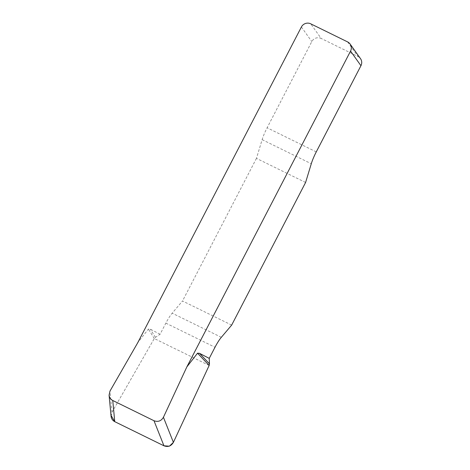 <?xml version="1.0" encoding="UTF-8"?>
<svg xmlns="http://www.w3.org/2000/svg" width="470" height="470" viewBox="0 0 470 470"><rect width="100%" height="100%" fill="white"/><g stroke="black" fill="none" stroke-linecap="round" stroke-linejoin="round"><path stroke-width="0.35" stroke-dasharray="2.35 1.76" d="M111.073 416.338L111.983 412.225L154.289 338.535L155.423 337.325L160.094 334.264L165.857 323.143A17.466 3.531 -63.9 0 1 172.184 313.19L182.513 300.994L231.663 325.105M160.094 334.264L150.377 329.223L148.397 329.082L137.704 342.783M305.594 182.478L256.45 158.361L262.142 139.643A17.466 3.531 -63.9 0 1 267.119 127.787L311.798 41.589A6.985 6.803 144.6 0 1 321.139 38.434L310.746 23.823M256.45 158.361L182.513 300.994M347.606 41.912L357.999 56.518L321.139 38.434M357.999 56.518A6.985 6.803 144.6 0 1 360.496 58.638M155.423 337.325L150.377 329.223M154.289 338.535L148.397 329.082M209.156 365.454L154.289 338.535L111.978 412.231L110.973 415.269M301.405 26.978L311.798 41.589M262.142 139.643L311.287 163.754M316.263 151.904L267.119 127.787M221.329 337.307L172.184 313.19M165.857 323.143L215.001 347.26M111.983 412.225L109.992 391.064"/><path stroke-width="0.7" d="M350.549 51.089A6.985 6.803 -35.4 0 0 350.103 44.027L360.496 58.638A6.985 6.803 144.6 0 1 360.942 65.7L350.549 51.089L186.854 366.9L197.541 353.193L199.521 353.334L209.238 358.375L209.479 363.851L209.156 365.454L173.401 442.358C171.15 446.13 168.001 447.281 163.959 445.807L114.745 421.661C112.6 420.527 111.378 418.752 111.073 416.338M360.942 65.7L316.263 151.904A17.466 3.531 116.1 0 0 311.287 163.754L305.594 182.478L231.663 325.105L221.329 337.307A17.466 3.531 116.1 0 0 215.001 347.26L209.238 358.375M350.103 44.027A6.985 6.803 -35.4 0 0 347.606 41.912L310.746 23.823A6.985 6.803 -35.4 0 0 301.405 26.978L137.704 342.783L109.992 391.064L109.087 395.176C109.387 397.591 110.609 399.365 112.759 400.499L114.745 421.661M163.959 445.807L153.984 420.726L112.759 400.499M153.984 420.726C158.032 422.201 161.175 421.049 163.431 417.278L173.401 442.358M186.854 366.9L163.431 417.278M209.479 363.851L199.521 353.334M110.973 415.269L114.78 421.678L163.924 445.789L169.394 446.195L173.401 442.364L209.156 365.454L197.541 353.193M111.067 416.273L109.075 395.111"/></g></svg>
